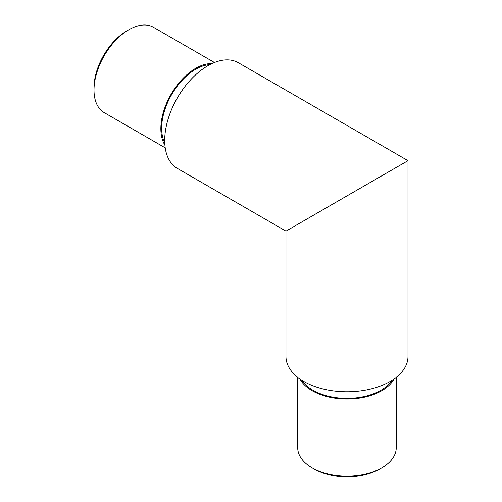 <?xml version="1.0" encoding="UTF-8"?>
<svg xmlns="http://www.w3.org/2000/svg" width="502" height="502" viewBox="0 0 502 502"><rect width="100%" height="100%" fill="white"/><g stroke="black" fill="none" stroke-linecap="round" stroke-linejoin="round"><path stroke-width="0.75" d="M385.072 173.899L303.835 220.805M407.988 160.671L238.343 62.731A61.012 35.222 120 0 0 207.834 65.749A61.012 35.222 120 0 0 167.982 119.514A61.012 35.222 120 0 0 177.332 168.396L285.971 231.121L285.971 356.564A61.012 35.222 0 0 0 323.633 389.106A61.012 35.222 0 0 0 390.117 381.47A61.012 35.222 0 0 0 407.988 356.564L407.988 160.678L285.971 231.121M392.075 380.284A48.117 27.779 180 0 1 381.005 390.242A48.117 27.779 180 0 1 301.878 380.284M379.788 469.056L381.815 467.883L379.788 469.056A46.404 26.788 180 0 1 314.17 469.056L312.144 467.883A49.265 28.445 0 0 0 381.815 467.883L381.815 467.883A49.265 28.445 0 0 0 396.241 447.771L396.241 377.341M394.064 378.96A49.265 28.445 180 0 1 381.815 390.707A49.265 28.445 180 0 1 299.895 378.96M297.711 377.341L297.711 447.771A49.265 28.445 0 0 0 312.144 467.883M164.744 142.756A48.117 27.779 -60 0 1 195.686 69.257A48.117 27.779 -60 0 1 209.842 64.645M94.012 90.071L94.012 87.731A46.404 26.788 -60 0 1 126.824 30.904L128.851 29.737A49.265 28.445 120 0 0 94.012 90.071A49.265 28.445 120 0 0 104.215 112.624L165.208 147.839M164.894 145.141A49.265 28.445 -60 0 1 171.05 94.326A49.265 28.445 -60 0 1 211.982 63.585M214.48 62.512L153.48 27.296A49.265 28.445 120 0 0 128.851 29.737"/></g></svg>
